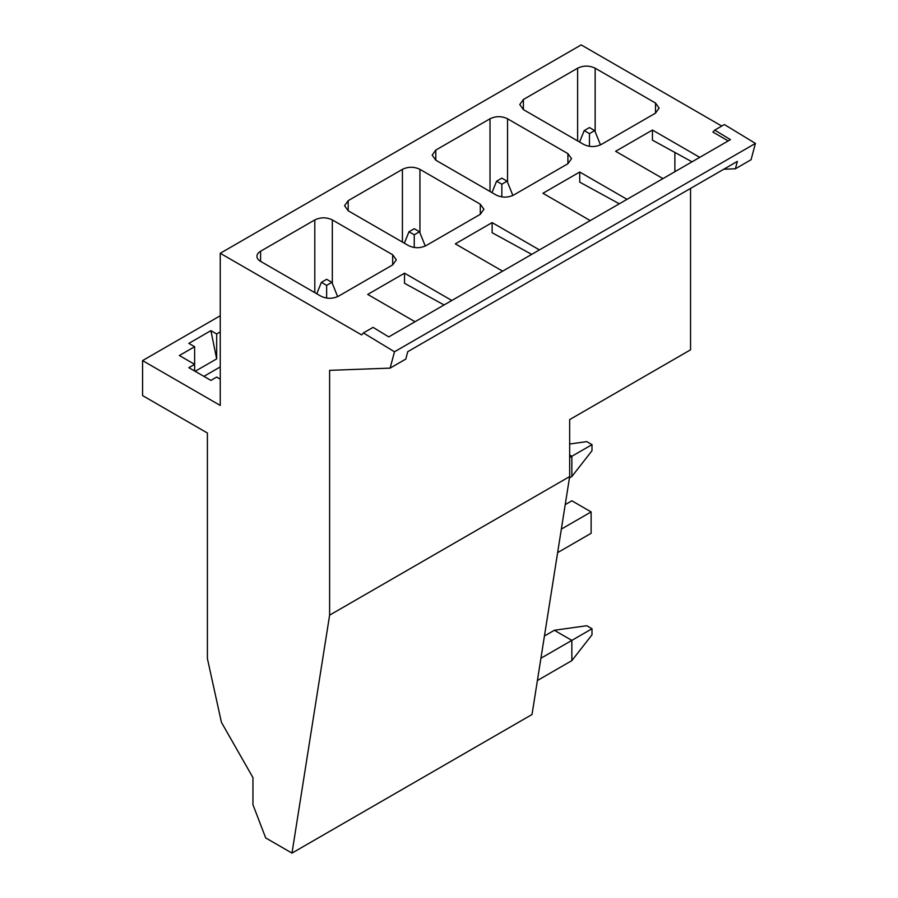 <?xml version="1.0" encoding="UTF-8"?>
<svg xmlns="http://www.w3.org/2000/svg" width="898" height="898" viewBox="0 0 898 898"><rect width="100%" height="100%" fill="white"/><g stroke="black" fill="none" stroke-linecap="round" stroke-linejoin="round"><path stroke-width="1.35" d="M392.684 264.888L396.321 259.825L392.684 254.774L332.327 219.92C326.49 217.148 320.653 217.148 314.805 219.92L260.588 251.238A12.392 7.15 0 0 0 256.951 256.289A12.392 7.15 0 0 0 260.577 261.352L320.945 296.194C326.782 298.967 332.619 298.967 338.467 296.194L392.684 264.888L392.684 254.774M755.42 143.411L751.054 159.743L735.383 168.79L737.359 161.393L407.759 351.679L405.784 359.077L390.114 368.124L394.491 351.791L755.42 143.411L724.372 124.541L714.729 130.109L712.922 132.085L728.222 140.919M394.491 351.791L363.432 332.934L361.625 334.909L220.246 253.281L581.186 44.9L721.756 126.057M363.432 332.934L373.074 327.366L388.767 336.896L730.433 139.639L714.729 130.109M451.829 300.493L404.515 273.183L367.72 294.421L415.033 321.742M390.114 368.124L329.611 370.346L329.611 615.152L569.658 476.569L569.658 419.613L690.551 349.816L690.551 188.412M674.881 152.436L674.881 171.002L676.194 170.957M692.021 161.82L652.442 140.155L652.442 130.042L699.744 157.352M662.96 178.601L615.646 151.291L652.442 130.042M627.04 199.334L579.726 172.023L579.726 182.137L619.317 203.801M579.726 172.023L542.931 193.272L590.244 220.582M539.429 249.913L492.126 222.603L492.126 232.717L531.706 254.381M492.126 222.603L455.331 243.852L502.633 271.162M404.515 273.183L404.515 283.297L444.095 304.95M348.188 200.658L348.188 210.772L344.563 205.709L348.188 200.658L402.416 169.352C408.253 166.579 414.09 166.579 419.938 169.352L480.295 204.194L480.295 214.308L483.921 209.256L480.295 204.194M348.188 210.772L408.545 245.614C414.393 248.387 420.23 248.387 426.067 245.614L480.295 214.308M435.799 160.192L496.156 195.034C501.993 197.807 507.83 197.807 513.678 195.034L567.906 163.728L571.532 158.677L567.906 153.614L507.538 118.772C501.701 115.999 495.864 115.999 490.016 118.772L435.799 150.078L432.163 155.13L435.799 160.192L435.799 150.078M577.627 68.192L523.399 99.498L519.774 104.55L523.399 109.612L583.756 144.455C589.604 147.227 595.441 147.227 601.278 144.455L655.506 113.148L659.132 108.097L655.506 103.034L595.15 68.192C589.312 65.419 583.464 65.419 577.627 68.192L577.627 140.919M723.81 169.217L735.383 168.79M329.611 615.152L291.985 853.1L265.673 837.913L252.955 804.698L252.955 777.612L221.424 722.329L207.404 658.604L207.404 433.016L142.58 395.591L142.58 360.592L220.246 405.436L220.246 253.281M220.246 315.748L142.58 360.592M220.246 379.136L216.676 377.07L210.907 380.404L188.849 367.675L194.63 364.341L179.364 355.529L194.63 346.718L188.849 343.384L210.907 330.655L216.676 333.989L220.246 331.934M569.658 476.569L532.02 714.516L291.985 853.1M203.902 376.363L220.246 366.934M194.63 346.718L194.63 371.009M216.676 333.989L216.676 358.874L195.147 371.301M216.676 358.874L210.907 330.655M557.624 552.629L591.12 533.3L591.12 511.916L571.846 500.792L565.212 504.62M591.12 511.916L561.34 529.113M569.658 455.017L571.846 456.285L571.846 476.512L591.995 450.717L591.995 444.645L569.658 457.542M569.658 444.016L586.742 441.614L591.995 444.645M571.846 476.512L569.444 477.904M591.995 628.757L586.742 625.726L554.324 630.273L571.846 640.397L571.846 660.625L591.995 634.83L591.995 628.757L540.922 658.245M554.324 630.273L544.446 635.986M571.846 660.625L537.397 680.516M600.481 144.881L594.712 130.603L589.458 133.634L589.458 146.329M579.569 142.041L584.194 130.603L589.458 127.572L594.712 130.603M584.194 130.603L589.458 133.634M512.87 195.461L507.101 181.183L501.847 184.213L501.847 196.909M491.969 192.621L496.594 181.183L501.847 178.141L507.101 181.183M496.594 181.183L501.847 184.213M425.27 246.041L419.501 231.763L414.247 234.793L414.247 247.489M404.358 243.201L408.983 231.763L414.247 228.721L419.501 231.763M408.983 231.763L414.247 234.793M337.659 296.621L331.89 282.342L326.636 285.373L326.636 298.069M316.758 293.781L321.383 282.342L326.636 279.3L331.89 282.342M321.383 282.342L326.636 285.373M332.327 219.92L332.327 283.42M419.938 169.352L419.938 232.84M402.416 169.352L402.416 242.078M260.588 261.352L260.588 251.238M314.805 219.92L314.805 292.658M490.016 118.772L490.016 191.499M507.538 118.772L507.538 182.26M567.906 153.614L567.906 163.728M523.399 99.498L523.399 109.612M595.15 68.192L595.15 131.68M655.506 103.034L655.506 113.148"/></g></svg>
